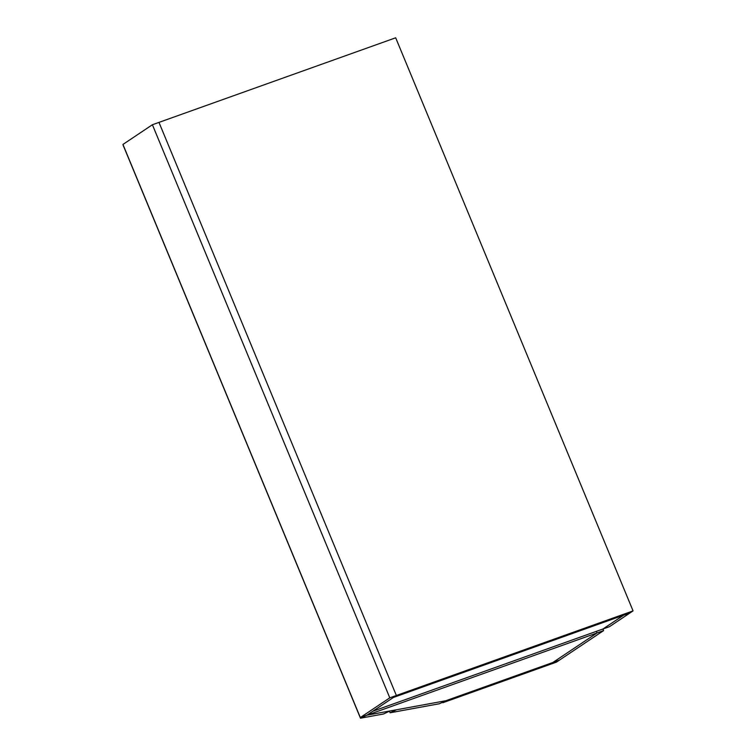 <?xml version="1.0" encoding="UTF-8"?>
<svg xmlns="http://www.w3.org/2000/svg" width="756" height="756" viewBox="0 0 756 756"><rect width="100%" height="100%" fill="white"/><g stroke="black" fill="none" stroke-linecap="round" stroke-linejoin="round"><path stroke-width="1.13" d="M630.117 612.87L633.065 610.895L395.681 37.8L158.977 122.387L396.361 695.492L633.065 610.895L630.117 612.87L393.422 697.457L396.361 695.492L393.422 697.457L630.117 612.87L609.487 626.667L602.919 629.011L623.549 615.223L630.117 612.87L623.549 615.223L602.919 629.011L603.6 630.608L559.383 660.158L552.816 662.511L597.023 632.952L603.6 630.608L556.435 662.133L442.818 702.73L445.766 700.765L559.383 660.158L445.766 700.765L442.818 702.73L442.619 702.248L442.818 702.73L556.435 662.133L559.383 660.158L445.87 700.727L366.896 715.195L597.023 632.952L552.816 662.511L597.023 632.952L596.361 631.355L597.023 632.952L552.816 662.511L445.87 700.727L366.896 715.195L360.319 717.538L389.794 697.835L152.4 124.74L122.935 144.443L360.319 717.538L366.896 715.195L396.361 695.492L633.065 610.895L395.681 37.8L158.977 122.387L396.361 695.492L389.794 697.835L396.361 695.492L366.896 715.195L389.926 710.971L383.519 713.985L360.48 718.2L366.896 715.195L360.48 718.2L123.096 145.105L360.48 718.2L383.519 713.985L389.926 710.971L366.896 715.195L597.023 632.952L596.361 631.355L597.023 632.952L603.6 630.608L602.929 629.001L609.487 626.667L630.117 612.87M393.422 697.457L372.784 711.254L393.422 697.457L623.549 615.223L602.919 629.011L372.784 711.254L602.919 629.011L623.549 615.223L393.422 697.457M158.977 122.387L152.4 124.74L158.977 122.387L396.361 695.492L158.977 122.387M152.4 124.74L122.935 144.443L360.319 717.538L389.794 697.835L152.4 124.74M445.87 700.727L439.453 703.732L390.096 712.776L396.513 709.771L445.87 700.727L439.453 703.732L390.096 712.776L389.444 711.198L390.096 712.776L396.513 709.771L445.87 700.727"/></g></svg>
